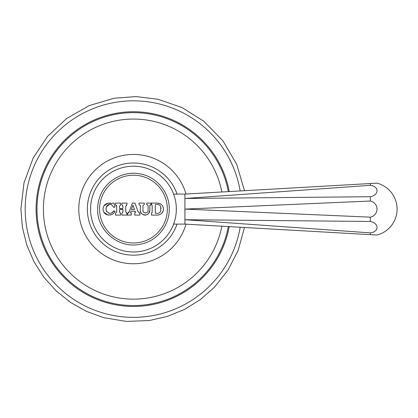 <?xml version="1.0" encoding="UTF-8"?>
<svg xmlns="http://www.w3.org/2000/svg" width="418" height="418" viewBox="0 0 418 418"><rect width="100%" height="100%" fill="white"/><g stroke="black" fill="none" stroke-linecap="round" stroke-linejoin="round"><path stroke-width="0.63" d="M228.327 191.616A96.474 96.474 0 0 0 36.977 209.094A96.474 96.474 0 0 0 228.327 226.572M240.183 227.246A108.262 108.262 0 0 1 124.345 316.975A108.262 108.262 0 0 1 25.19 209.094A108.262 108.262 0 0 1 124.345 101.213A108.262 108.262 0 0 1 240.183 190.942M221.853 191.987A90.042 90.042 0 0 0 43.409 209.094A90.042 90.042 0 0 0 221.853 226.206M186 224.163A54.669 54.669 0 0 1 78.783 209.094A54.669 54.669 0 0 1 186 194.025M177.033 224.1A46.095 46.095 0 0 1 87.357 209.094A46.095 46.095 0 0 1 177.033 194.088M173.402 224.659L174.134 222.632M174.238 222.313L174.458 221.618M174.667 220.908L174.802 220.432M176.009 214.329L176.046 214M176.156 212.934L176.182 212.61M176.291 210.86L176.291 207.328M90.575 209.094A42.876 42.876 0 0 0 133.452 251.97A42.876 42.876 0 0 0 176.328 209.094A42.876 42.876 0 0 0 133.452 166.218A42.876 42.876 0 0 0 90.575 209.094M176.182 205.578L176.156 205.254M176.046 204.193L176.009 203.859M174.802 197.761L174.667 197.275M174.458 196.57L174.238 195.88M174.134 195.561L173.402 193.529L173.616 194.088L184.902 194.088L184.918 223.917M184.913 218.306L184.908 208.044M184.918 223.714L184.918 221.665M184.918 197.223L184.918 194.448M184.902 194.088L377.031 183.157A26.799 26.799 0 0 1 377.031 235.036L184.902 224.1L173.616 224.1M370.301 232.868L184.902 219.706L370.301 221.467A8.193 5.784 4.6 0 1 377.031 227.439A8.193 5.784 4.6 0 1 370.301 232.868L370.301 234.655M370.301 217.156L184.902 209.094L370.301 201.037A8.193 8.177 90 0 1 370.301 217.156L370.301 221.467M370.301 196.726L184.902 198.482L370.301 185.326A8.193 5.784 175.4 0 1 377.031 190.754A8.193 5.784 175.4 0 1 370.301 196.726L370.301 201.037M370.301 183.539L370.301 185.326M103.011 209.094C103.22 205.975 104.866 204.015 107.948 203.221L112.055 203.503L112.614 203.091L113.9 203.091L115.013 207.03L113.774 207.38L111.47 204.71C109.297 203.958 107.625 204.627 106.454 206.717L106.01 209.094L106.454 211.247L109.234 213.358C111.512 213.379 113.053 212.532 113.853 210.813L115.013 211.367C113.905 213.922 111.549 215.134 107.948 214.998C104.855 214.199 103.209 212.229 103.011 209.094M116.685 209.094L116.685 206.455L115.441 204.381L115.441 203.091L120.588 203.091L120.588 204.867L119.517 206.455L119.517 208.169L119.945 208.603L122.516 208.603L122.944 208.169L122.944 206.455L121.873 204.867L121.873 203.091L127.02 203.091L127.02 204.381L125.776 206.455L125.776 211.733L127.02 213.384L127.02 215.098L121.873 215.098L121.873 213.326L122.944 211.733L122.944 209.784L122.516 209.35L119.945 209.35L119.517 209.784L119.517 211.733L120.588 213.326L120.588 215.098L115.441 215.098L115.441 213.384L116.685 211.733L116.685 209.094M130.197 209.094L132.381 203.091L134.951 203.091L138.039 211.571L139.884 213.384L139.884 215.098L134.653 215.098L135.181 211.242L130.782 211.242L131.309 215.098L127.448 215.098L127.448 213.384L129.293 211.571L130.197 209.094M142.972 205.75L142.972 210.379C142.522 213.363 148.061 213.995 148.113 210.379L148.113 205.75L146.744 204.381L146.744 203.091L151.029 203.091L151.029 204.548L149.832 205.75L149.832 210.379C149.435 217.59 138.98 215.04 140.396 210.379L140.396 205.75L139.027 204.381L139.027 203.091L144.341 203.091L144.341 204.381L142.998 205.473M152.147 212.245L152.147 205.515L151.457 204.381L151.457 203.091L157.461 203.091C161.134 203.472 163.135 205.473 163.464 209.094C163.135 212.715 161.134 214.716 157.461 215.098L151.457 215.098L151.457 213.384L152.147 212.245L151.985 212.866M158.302 203.153L159.122 203.326M159.206 203.352L159.963 203.639M162.022 205.191L162.524 205.87M162.931 206.623L163.104 207.035M163.229 207.432L163.401 208.237M163.407 209.94L163.229 210.756M163.062 211.257L161.536 213.504M159.122 214.862L158.302 215.04M151.948 212.924L151.457 213.384M151.457 204.381L151.922 204.789M151.969 204.862L152.147 205.515M161.061 208.765L160.721 206.738L160.721 211.027L160.209 212.004M158.312 213.274L157.461 213.384C159.065 213.29 160.151 212.506 160.721 211.027M157.461 213.384L155.747 213.384L155.318 212.955L155.747 213.384L155.318 212.955L155.318 204.81L155.747 204.381L155.318 204.81L155.747 204.381L157.461 204.381C159.065 204.47 160.151 205.259 160.721 206.738M108.821 215.092L107.948 214.998L103.904 212.255M103.236 210.74L103.068 209.94M103.068 208.284L103.236 207.485M103.91 205.959L107.948 203.221L110.054 203.117M110.472 214.951L111.042 214.8M111.428 214.669L112.034 214.403M112.134 214.35L112.776 213.969M114.778 211.811L115.013 211.367M113.853 210.813L111.867 212.872M111.726 212.94L111.245 213.138M111.089 213.19L110.603 213.311M109.924 213.389L108.518 213.196M106.705 211.743L106.052 209.7M109.61 204.392L106.454 206.717L106.062 208.195M106.015 208.697L106.01 209.026M111.47 204.71L113.774 207.38M112.614 203.091L112.055 203.503L112.614 203.091L113.9 203.091M111.131 203.263L110.159 203.122M116.685 211.733L116.601 212.276M120.588 213.326L120.118 213.039M119.564 212.135L119.517 211.733M119.517 209.784L119.945 209.35L119.517 209.784M122.516 209.35L122.944 209.784L122.516 209.35L119.945 209.35M122.918 212.046L122.85 212.307M127.02 213.384L126.518 213.149M125.881 212.328L125.776 211.733M126.022 205.41L127.02 204.381M121.873 204.867L122.39 205.196M122.855 205.907L122.944 206.455M122.944 208.169L122.516 208.603L119.945 208.603L119.517 208.169L119.945 208.603M119.517 206.455L119.605 205.912M120.232 205.066L120.588 204.867M116.387 205.306L116.685 206.455M131.309 213.384L130.578 212.595M135.181 211.242L130.782 211.242M135.369 211.759L135.416 212.48M139.884 213.384L139.335 213.128M138.379 212.234L138.201 211.942M129.293 211.571L129.136 211.936M128.963 212.224L128.561 212.699M128.368 212.872L128.012 213.123M134.554 209.522L132.981 205.201L131.409 209.522L134.554 209.522M146.713 212.673L146.378 212.814M145.495 212.955L145.062 212.908M143.97 212.417L143.688 212.161M143.092 211.163L142.998 210.766M140.328 205.327L140.396 205.75M140.547 211.555L140.699 212.041M141.258 213.096L141.728 213.666M142.151 214.053L142.622 214.387M143.364 214.763L144.153 214.998M144.267 215.019L145.276 215.098M145.574 215.077L146.002 215.014M148.719 213.426L149.832 210.379M149.832 205.75L150.015 205.107M150.548 204.653L151.029 204.548M146.744 204.381L147.261 204.48M229.231 191.564A97.373 97.373 0 0 0 36.079 209.094A97.373 97.373 0 0 0 229.231 226.624M167.336 209.094A33.884 33.884 0 0 1 133.452 242.978A33.884 33.884 0 0 1 99.568 209.094A33.884 33.884 0 0 1 133.452 175.21A33.884 33.884 0 0 1 167.336 209.094M244.488 227.491L238.098 250.528L228.003 270.148L214.277 287.422L200.321 299.628L184.547 309.377L167.388 316.41L149.31 320.522L126.382 321.426L103.753 317.659L86.536 311.405L70.553 302.428L56.237 290.985L43.979 277.38L34.088 261.961L26.83 245.136L22.389 227.35L20.9 209.094L24.009 182.823L33.168 157.999L47.579 136.336L66.582 118.56L89.159 105.629L114.098 98.22L136.101 96.574L158.004 99.254L182.17 107.635L203.822 121.257L222.925 140.814L236.745 164.394L244.488 190.697M169.253 209.094C169.556 225.6 156.938 241.102 140.709 244.154C119.449 249.311 96.908 230.966 97.65 209.094C97.66 204.35 98.564 199.783 100.372 195.394C106.344 180.006 124.376 170.366 140.438 173.982C156.656 176.788 169.624 192.594 169.253 209.094"/></g></svg>
